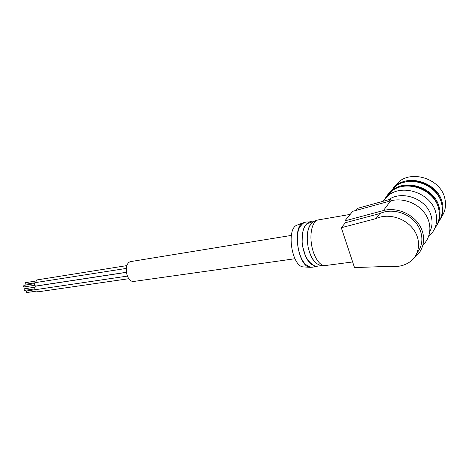 <?xml version="1.0" encoding="UTF-8"?>
<svg xmlns="http://www.w3.org/2000/svg" width="469" height="469" viewBox="0 0 469 469"><rect width="100%" height="100%" fill="white"/><g stroke="black" fill="none" stroke-linecap="round" stroke-linejoin="round"><path stroke-width="0.7" d="M429.792 231.815C432.248 226.885 432.694 221.591 431.134 215.933C426.878 198.897 401.997 189.798 388.549 199.771M355.414 210.581L357.155 208.465L390.624 199.196L389.024 201.318M417.222 252.574C424.363 244.073 423.202 230.273 414.233 220.987C405.322 211.66 390.267 208.558 379.808 213.565L376.009 218.601L341.303 227.723L354.505 267.588L391.023 266.298C398.304 267.101 404.665 265.577 410.111 261.72C420.083 254.515 421.531 239.471 412.802 228.509C404.196 217.481 387.423 213.143 376.009 218.601M352.647 261.966L325.363 265.536C320.005 266.562 313.468 256.906 311.539 244.619C309.528 232.343 312.682 220.905 318.046 219.955L318.316 219.914M414.455 257.458L414.684 257.293C424.463 250.129 426.591 235.755 419.04 224.463C411.583 213.131 395.83 207.11 383.419 210.534L344.815 220.899L345.413 222.722L379.808 213.565M423.044 244.865C431.392 237.103 432.266 223.42 424.662 213.102C417.123 202.755 402.379 197.572 390.659 200.867L352.758 211.308L344.815 220.899M441.095 217.657C445.368 211.724 446.547 205.053 444.635 197.631C440.274 179.574 413.939 170.276 399.658 181.098L392.911 188.192M439.617 220.448C443.047 214.784 443.867 208.576 442.079 201.828C437.647 183.602 411.043 174.146 396.657 185.026L389.651 192.507M442.015 205.44L441.294 201.963C437.565 187.26 418.459 177.393 403.991 182.341M394.798 187.448L391.961 190.473M390.255 193.011L389.61 194.225M394.036 188.444L392.143 190.332M389.809 193.468L389 194.905M438.028 222.939C442.232 216.995 443.369 210.311 441.435 202.895C436.985 184.622 410.311 175.125 395.895 186.017L389.206 192.964M436.627 225.554C440.086 219.844 440.907 213.571 439.09 206.747C434.57 188.315 407.649 178.671 393.139 189.617C390.073 191.727 387.664 194.336 385.911 197.443M439.072 210.739L438.298 206.882C434.47 191.874 414.831 181.849 400.198 187.037M391.269 192.056L388.015 195.626M390.484 193.081L388.039 195.602M434.822 228.339C439.219 222.306 440.42 215.47 438.421 207.843C433.889 189.365 406.893 179.68 392.354 190.637L385.442 197.912M428.537 236.71C435.736 230.244 438.134 222.101 435.724 212.275C431.111 193.621 403.832 183.766 389.182 194.776L382.651 201.406M316.968 263.854C313.028 261.092 310.12 255.669 308.227 247.579L307.453 242.737C306.691 234.013 307.869 227.711 310.988 223.83M311.703 264.481C306.45 261.186 301.954 249.426 302.007 238.797C302.616 227.26 305.817 222.019 311.598 223.08M309.306 266.673L305.923 264.645C298.196 258.249 294.573 235.661 299.867 226.885L302.845 223.49M312.243 267.201L310.015 267.33C298.266 266.802 291.97 227.576 302.886 222.898L305.348 222.212M304.135 266.949L303.185 266.89C292.035 266.374 286.16 229.781 296.519 225.337L297.956 224.786M294.931 258.741L134.386 281.359C126.073 283.27 122.743 262.511 131.203 261.503L131.379 261.479M341.303 227.723L345.413 222.722M35.914 282.543L36.283 280.145L36.717 279.958L126.894 265.601M128.846 278.709L40.914 291.413M128.834 278.697L38.417 291.777L37.033 290.891L36.875 289.467M127.292 276.112L36.183 289.572L34.782 288.681L35.193 286.348L35.644 286.154L126.231 272.389M126.22 272.313L35.708 286.072L34.301 285.181L34.712 282.848L35.152 282.66L126.179 268.438M34.753 282.825L25.789 284.226L25.133 283.815L25.525 282.66L35.72 281.048M34.618 282.924L28.193 283.851M34.477 285.48L30.309 285.967M34.911 288.916L30.854 289.432M35.961 289.584L26.674 290.956L26.264 292.117L26.915 292.521L37.11 291.038L29.453 292.152M34.858 288.834L24.675 290.352L24.019 289.942L24.423 288.781L34.63 287.239M34.389 285.345L24.206 286.905L23.55 286.495L23.948 285.334L34.143 283.751M383.419 210.534L390.659 200.867M350.202 214.397L318.046 219.955M399.658 181.098L396.657 185.026M395.895 186.017L393.139 189.617M392.354 190.637L389.182 194.776M317.437 220.125C309.757 221.972 306.427 229.511 307.453 242.737M308.227 247.579C311.422 260.277 316.821 266.286 324.413 265.595M313.996 221.122C307.658 220.846 303.765 225.302 302.317 234.477L302.142 242.133L302.722 246.764L305.554 256.109C308.391 261.485 311.867 264.921 315.989 266.415L320.814 265.671M311.697 222.974C306.972 220.758 303.033 222.066 299.867 226.885M305.923 264.645C309.118 266.72 310.724 268.262 315.678 266.357M303.185 266.89L310.015 267.33M296.519 225.337L302.886 222.898M291.355 235.415L131.203 261.503"/></g></svg>

